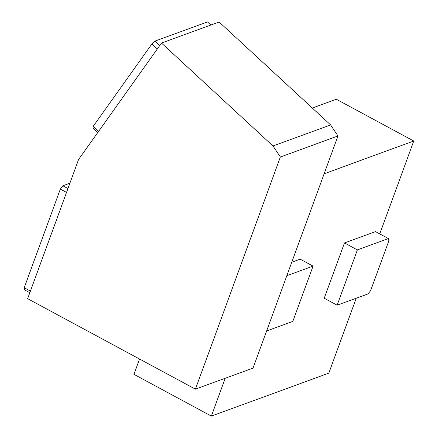 <?xml version="1.0" encoding="UTF-8"?>
<svg xmlns="http://www.w3.org/2000/svg" width="438" height="438" viewBox="0 0 438 438"><rect width="100%" height="100%" fill="white"/><g stroke="black" fill="none" stroke-linecap="round" stroke-linejoin="round"><path stroke-width="0.66" d="M253.027 368.09L337.977 135.95L280.364 157.018L195.414 389.158L253.027 368.09M272.994 145.991L161.502 43.066L219.109 21.999L330.602 124.923L272.994 145.991L280.364 157.018M161.502 43.066L78.588 159.459L27.643 298.678L195.414 389.158M330.602 124.923L337.977 135.95M69.905 183.188L62.831 185.778L60.345 189.079L24.238 287.739L24.703 289.961L29.822 292.721M24.238 287.739L30.425 291.073M60.345 189.079L66.532 192.413M62.831 185.778L67.95 188.537M324.24 298.223L344.471 242.953L375.486 231.603L388.397 238.568L388.862 240.791L370.657 290.531L368.166 293.838L337.145 305.182L324.24 298.223M291.768 262.225L300.15 259.159L313.055 266.118L292.83 321.388L266.605 330.98M225.22 378.257L211.373 416.1L328.807 373.149L356.236 298.201M379.762 233.908L413.762 141.009L324.131 173.793M312.31 108.033L336.329 99.251L413.762 141.009M139.541 359.029L133.94 374.337L211.373 416.1M210.853 25.021L207.475 21.9L155.036 41.079L159.793 45.47M155.036 41.079L151.915 43.926L157.33 48.925M151.915 43.926L93.19 126.363L98.605 131.362M93.19 126.363L93.026 128.131L97.778 132.522M337.145 305.182L357.375 249.912L344.471 242.953M357.375 249.912L388.397 238.568M286.83 275.71L313.055 266.118"/></g></svg>
